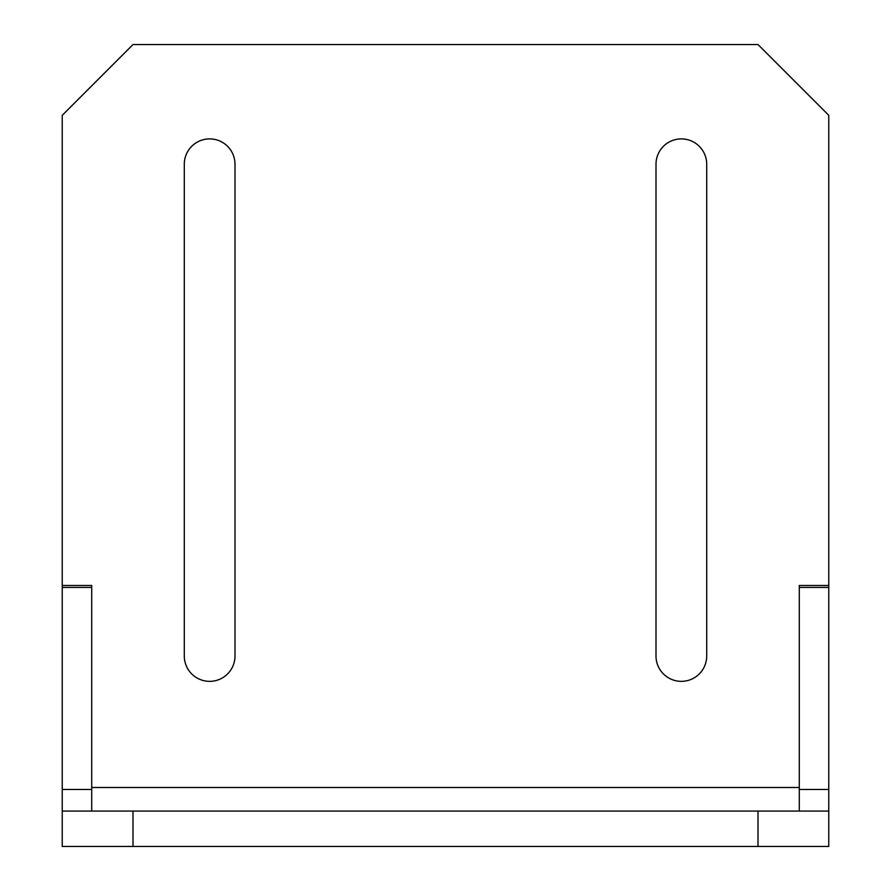 <?xml version="1.0" encoding="UTF-8"?>
<svg xmlns="http://www.w3.org/2000/svg" width="891" height="891" viewBox="0 0 891 891"><rect width="100%" height="100%" fill="white"/><g stroke="black" fill="none" stroke-linecap="round" stroke-linejoin="round"><path stroke-width="1.34" d="M799.283 811.077L799.283 585.465L828.764 585.465L828.764 115.307L758.007 44.55L132.993 44.55L62.236 115.307L62.236 811.077L828.764 811.077L828.764 846.45L132.993 846.45L132.993 811.077M681.348 681.348A25.349 25.349 0 0 0 706.708 655.999L706.708 164.245A25.349 25.349 0 0 0 681.348 138.896A25.349 25.349 0 0 0 655.999 164.245L655.999 655.999A25.349 25.349 0 0 0 681.348 681.348M209.652 681.348A25.349 25.349 0 0 0 235.001 655.999L235.001 164.245A25.349 25.349 0 0 0 209.652 138.896A25.349 25.349 0 0 0 184.292 164.245L184.292 655.999A25.349 25.349 0 0 0 209.652 681.348M62.236 811.077L62.236 846.45L132.993 846.45M758.007 846.45L758.007 811.077M799.283 789.471L828.764 789.471L828.764 585.465M828.764 789.471L828.764 811.077M62.236 585.465L91.717 585.465L91.717 811.077M91.717 787.488L799.283 787.488M799.283 587.436L828.764 587.436M91.717 587.436L62.236 587.436M91.717 789.471L62.236 789.471"/></g></svg>
